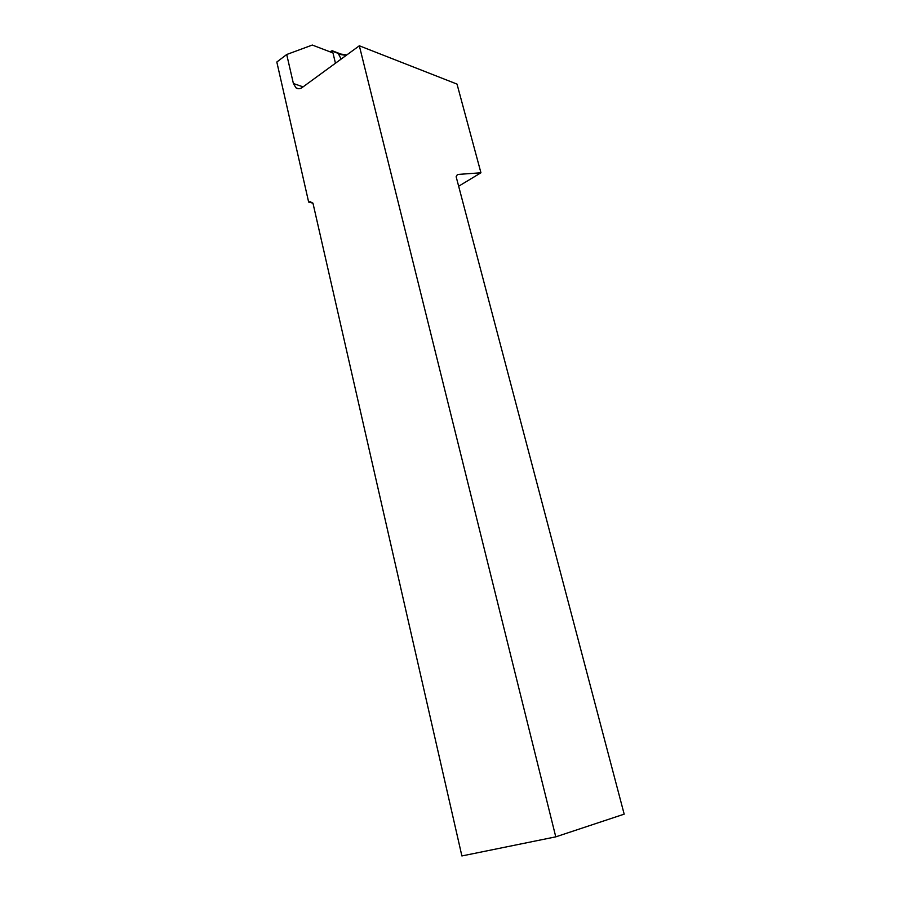 <?xml version="1.0" encoding="UTF-8"?>
<svg xmlns="http://www.w3.org/2000/svg" width="901" height="901" viewBox="0 0 901 901"><rect width="100%" height="100%" fill="white"/><g stroke="black" fill="none" stroke-linecap="round" stroke-linejoin="round"><path stroke-width="1.35" d="M329.957 51.796L332.131 50.704L332.841 52.9M340.961 54.083L338.675 54.285L341.13 59.072M346.209 55.366L338.675 54.285M458.654 186.225L480.943 172.778L457.021 84.097L359.33 45.782L302.353 87.397C300.044 88.996 297.927 89.143 295.978 87.847L298.535 88.726M335.454 63.216L332.976 52.956L312.309 45.05L286.709 54.511L276.821 62.023L308.649 202.083L312.951 203.175M295.978 87.847L293.388 83.511L286.709 54.511M480.943 172.778L457.449 174.479L456.143 176.709L624.179 814.155L555.771 836.849L461.886 855.95L312.962 203.175L310.079 201.689L308.649 202.083M555.771 836.849L359.33 45.782M332.435 51.199L339.632 53.959M293.388 83.511L303.085 86.868M332.131 50.704L340.916 54.083M340.161 53.97L346.817 54.927"/></g></svg>
